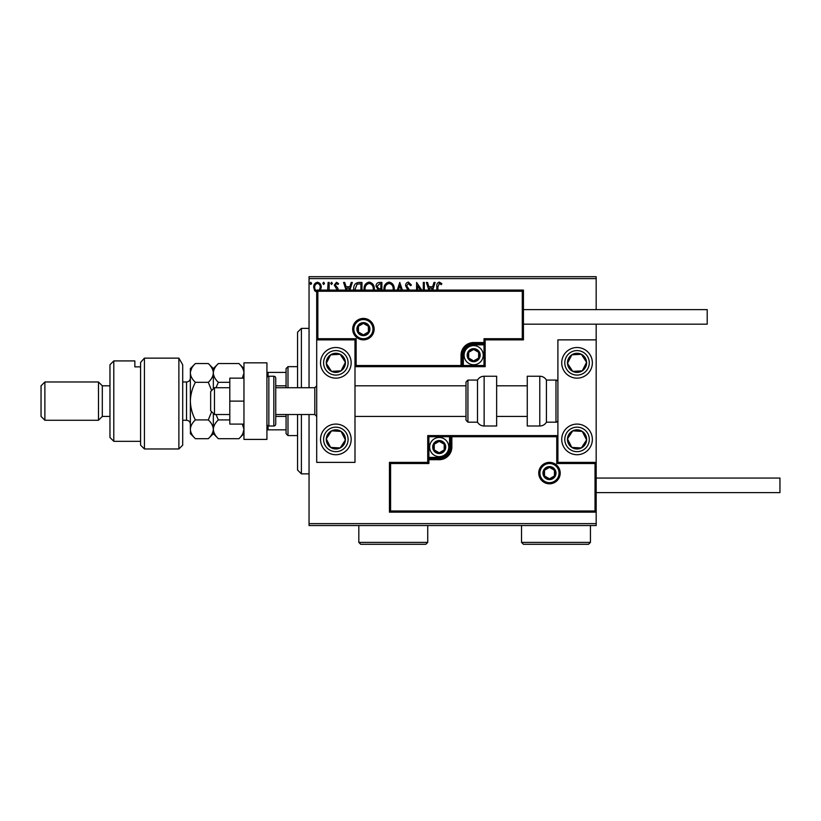 <?xml version="1.0" encoding="UTF-8"?>
<svg xmlns="http://www.w3.org/2000/svg" width="821" height="821" viewBox="0 0 821 821"><rect width="100%" height="100%" fill="white"/><g stroke="black" fill="none" stroke-linecap="round" stroke-linejoin="round"><path stroke-width="1.23" d="M317.46 292.399L314.689 290.788L313.684 287.309C313.653 284.528 314.915 282.845 317.46 282.27C320.005 282.845 321.268 284.528 321.247 287.309L320.241 290.778M327.661 290.09L328.113 282.434L329.149 282.434L329.149 290.09M337.205 290.09L334.301 285.092L336.477 282.27L338.591 283.594L338.006 284.497L336.589 283.471L335.327 285.041L337.924 288.325L338.242 290.09M353.759 290.09L353.707 288.971C353.553 285.103 355.267 282.927 358.839 282.434L361.958 282.434L361.958 290.09M377.701 290.09L378.163 289.669L376.039 286.242C376.059 284.025 377.116 282.763 379.21 282.434L381.888 282.434L381.888 290.09M397.292 290.09L399.755 282.434L402.372 290.09M401.253 290.09L399.837 285.667L398.421 290.09M423.287 290.09L423.287 282.434L424.313 282.434L424.313 290.09M420.373 290.09L417.622 285.841L417.622 290.09M416.586 290.09L416.586 282.434L421.789 290.09M436.854 290.09L436.854 286.786C436.444 284.353 437.265 282.793 439.307 282.096L441.842 283.635L441.318 284.671L439.317 283.471L437.891 286.919L437.891 290.09M309.045 278.606L309.045 276.698L596.179 276.698L596.179 278.606L309.045 278.606L309.045 387.717M309.045 414.523L309.045 523.634L596.179 523.634L596.179 525.543L309.045 525.543L309.045 523.634M596.179 278.606L596.179 309.62M596.179 324.172L596.179 339.863L557.9 339.863L557.9 462.377L596.179 462.377L596.179 523.634M428.829 290.09L426.376 282.434L427.505 282.434L428.88 286.734L432.636 286.734L434.022 282.434L435.14 282.434L432.688 290.09M407.873 290.09L405.595 285.718C405.615 283.707 406.549 282.506 408.417 282.096L411.434 285.02L410.592 285.698L408.499 283.471L406.621 285.739L409.515 290.09M383.982 290.09L383.951 289.146C383.879 285.318 385.593 282.968 389.082 282.096C392.582 282.937 394.306 285.267 394.254 289.074L394.203 290.09M364.062 290.09L364.021 289.146C363.949 285.318 365.663 282.968 369.152 282.096C372.652 282.937 374.376 285.267 374.325 289.074L374.273 290.09M346.031 290.09L343.578 282.434L344.697 282.434L346.072 286.734L349.838 286.734L351.214 282.434L352.332 282.434L349.879 290.09M332.413 283.378L331.551 284.497L330.689 283.378L331.551 282.27L332.413 283.378M324.511 283.378L323.648 284.497L322.786 283.378L323.648 282.27L324.511 283.378M311.621 283.378L310.759 284.497L309.907 283.378L310.759 282.27L311.621 283.378M431.569 290.09L432.205 288.109L429.321 288.109L429.958 290.09M393.167 290.09L393.218 289.084C393.269 286.036 391.904 284.158 389.123 283.471C386.291 284.158 384.916 286.057 384.977 289.146L385.028 290.09M380.328 288.797L380.852 288.797L380.852 283.809L379.671 283.809L377.075 286.242L378.697 288.633L380.328 288.797M373.237 290.09L373.298 289.084C373.339 286.036 371.975 284.158 369.193 283.471C366.361 284.158 364.986 286.057 365.047 289.146L365.099 290.09M360.922 290.09L360.922 283.809L357.063 284.148L354.805 290.09M348.761 290.09L349.397 288.109L346.513 288.109L347.15 290.09M319.379 290.09L320.211 287.299C320.262 285.226 319.338 283.953 317.46 283.471C315.582 283.943 314.669 285.226 314.71 287.299C314.669 289.372 315.582 290.675 317.46 291.198M335.84 347.519A15.312 15.312 0 0 1 351.162 362.831A15.312 15.312 0 0 1 335.84 378.153A15.312 15.312 0 0 1 320.529 362.831A15.312 15.312 0 0 1 335.84 347.519A15.312 15.312 0 0 0 323.022 371.215A15.312 15.312 0 0 0 344.225 375.659A15.312 15.312 0 0 0 348.668 354.456M335.84 454.721A15.312 15.312 0 0 0 351.162 439.409A15.312 15.312 0 0 0 335.84 424.088A15.312 15.312 0 0 0 320.529 439.409A15.312 15.312 0 0 0 335.84 454.721M354.99 339.863L354.99 462.377L316.701 462.377L316.701 339.863L354.99 339.863L356.14 338.714L356.14 365.519L354.99 366.659L463.331 366.659L463.331 365.519L484.01 365.519L484.01 344.841L473.666 344.841A10.334 10.334 0 0 0 463.331 355.175L463.331 365.519L462.182 365.519A1.149 1.149 0 0 1 461.033 366.659L461.033 355.175A12.633 12.633 0 0 1 473.666 342.542L484.01 342.542L484.01 338.714L522.289 338.714L522.289 291.239L523.439 290.09L523.439 339.863L485.16 339.863L485.16 342.542L484.01 342.542L484.01 343.691L473.666 343.691A11.484 11.484 0 0 0 462.182 355.175L462.182 365.519L356.14 365.519M577.04 454.721A15.312 15.312 0 0 1 561.728 439.409A15.312 15.312 0 0 1 577.04 424.088A15.312 15.312 0 0 1 592.352 439.409A15.312 15.312 0 0 1 577.04 454.721M577.04 347.519A15.312 15.312 0 0 0 561.728 362.831A15.312 15.312 0 0 0 577.04 378.153A15.312 15.312 0 0 0 592.352 362.831A15.312 15.312 0 0 0 577.04 347.519A15.312 15.312 0 0 1 585.414 375.659M596.179 462.377L596.179 512.15L389.441 512.15L389.441 462.377L390.591 463.526L390.591 511.001L595.03 511.001L595.03 463.526L596.179 462.377L596.179 339.863M214.476 414.523L210.648 410.695L210.648 391.545L214.476 387.717L214.476 414.523L229.798 414.523M275.733 414.523L314.792 414.523L314.792 387.717L316.701 385.808M539.9 473.091A9.575 9.575 0 0 0 549.475 482.666A9.575 9.575 0 0 0 559.05 473.091A9.575 9.575 0 0 0 549.475 463.526A9.575 9.575 0 0 0 539.9 473.091M389.441 462.377L427.731 462.377L427.731 459.698L428.88 459.698L428.88 463.526L390.591 463.526M439.214 457.4L439.214 458.549L428.88 458.549A1.149 1.149 0 0 0 427.731 459.698L427.731 435.582L449.549 435.582L449.549 436.721L428.88 436.721L428.88 457.4L439.214 457.4A10.334 10.334 0 0 0 449.549 447.065L449.549 436.721L450.698 436.721A1.149 1.149 0 0 1 451.848 435.582L449.549 435.582M439.214 459.698L439.214 458.549A11.484 11.484 0 0 0 450.698 447.065L450.698 436.721L451.848 436.721L451.848 435.582L557.9 435.582L556.751 436.721L451.848 436.721L451.848 447.065A12.633 12.633 0 0 1 439.214 459.698L428.88 459.698L428.88 457.4L427.731 457.4M390.591 511.001L389.441 512.15M427.731 462.377L428.88 463.526M595.03 511.001L596.179 512.15M595.03 463.526L556.751 463.526L557.9 462.377M427.731 435.582L428.88 436.721M372.98 329.149A9.575 9.575 0 0 0 363.405 319.574A9.575 9.575 0 0 0 353.841 329.149A9.575 9.575 0 0 0 363.405 338.714A9.575 9.575 0 0 0 372.98 329.149M522.289 291.239L317.85 291.239L317.85 338.714L316.701 339.863L316.701 290.09L523.439 290.09M485.16 344.841L484.01 344.841L484.01 343.691A1.149 1.149 0 0 0 485.16 342.542L485.16 366.659L463.331 366.659M523.439 339.863L522.289 338.714M485.16 339.863L484.01 338.714M317.85 291.239L316.701 290.09M485.16 366.659L484.01 365.519M479.413 355.175A5.747 5.747 0 0 0 468.699 352.312A5.747 5.747 0 0 0 473.666 360.922A5.747 5.747 0 0 0 479.413 355.175M478.643 355.175L478.643 352.312L473.666 349.438L468.699 352.312L468.699 358.048L473.666 360.922L478.643 358.048L478.643 355.175M464.101 355.175A9.575 9.575 0 0 1 473.666 345.61A9.575 9.575 0 0 1 483.241 355.175A9.575 9.575 0 0 1 473.666 364.75A9.575 9.575 0 0 1 464.101 355.175M468.699 352.312L468.699 358.048L473.666 360.922L478.643 358.048L478.643 352.312L473.666 349.438M444.961 447.065A5.747 5.747 0 0 0 434.237 444.192A5.747 5.747 0 0 0 439.214 452.802A5.747 5.747 0 0 0 444.961 447.065M444.192 447.065L444.192 444.192L439.214 441.318L434.237 444.192L434.237 449.929L439.214 452.802L444.192 449.929L444.192 447.065M429.64 447.065A9.575 9.575 0 0 1 439.214 437.49A9.575 9.575 0 0 1 448.789 447.065A9.575 9.575 0 0 1 439.214 456.63A9.575 9.575 0 0 1 429.64 447.065M434.237 444.192L434.237 449.929L439.214 452.802L444.192 449.929L444.192 444.192L439.214 441.318M555.222 473.091A5.747 5.747 0 0 0 544.497 470.228A5.747 5.747 0 0 0 549.475 478.838A5.747 5.747 0 0 0 555.222 473.091M554.452 473.091L554.452 470.228L549.475 467.354L544.497 470.228L544.497 475.964L549.475 478.838L554.452 475.964L554.452 473.091M544.497 470.228L544.497 475.964L549.475 478.838M554.452 475.964L554.452 470.228M369.152 329.149A5.747 5.747 0 0 0 358.438 326.276A5.747 5.747 0 0 0 363.405 334.886A5.747 5.747 0 0 0 369.152 329.149M368.383 329.149L368.383 326.276L363.405 323.402L358.438 326.276L358.438 332.012L363.405 334.886L368.383 332.012L368.383 329.149M358.438 326.276L358.438 332.012L363.405 334.886L368.383 332.012L368.383 326.276M327.836 434.165A9.575 9.575 0 0 0 340.171 447.948A9.575 9.575 0 0 0 341.074 431.394A9.575 9.575 0 0 0 327.836 434.165M328.903 434.873L326.286 438.876L330.606 447.414L340.171 447.948L345.405 439.933L341.074 431.394L331.52 430.861L328.903 434.873M344.225 426.581A15.312 15.312 0 0 1 348.668 447.784A15.312 15.312 0 0 1 327.466 452.227A15.312 15.312 0 0 1 335.84 424.088M326.286 438.876L330.606 447.414L340.171 447.948L345.405 439.933L341.074 431.394L331.52 430.861L326.286 438.876M569.025 434.165A9.575 9.575 0 0 0 581.36 447.948A9.575 9.575 0 0 0 582.274 431.394A9.575 9.575 0 0 0 569.025 434.165M570.102 434.873L567.485 438.876L571.806 447.414L581.36 447.948L586.594 439.933L582.274 431.394L572.719 430.861L570.102 434.873M567.485 438.876L571.806 447.414L581.36 447.948L586.594 439.933L582.274 431.394L572.719 430.861L567.485 438.876M585.055 357.597A9.575 9.575 0 0 0 567.485 363.364A9.575 9.575 0 0 0 582.274 370.846A9.575 9.575 0 0 0 585.055 357.597M583.977 358.305L581.36 354.292L571.806 354.826L567.485 363.364L572.719 371.379L582.274 370.846L586.594 362.307L583.977 358.305M577.04 378.153A15.312 15.312 0 0 1 568.666 350.013M581.36 354.292L571.806 354.826L567.485 363.364L572.719 371.379L582.274 370.846L586.594 362.307L581.36 354.292M343.855 357.597A9.575 9.575 0 0 0 326.286 363.364A9.575 9.575 0 0 0 341.074 370.846A9.575 9.575 0 0 0 343.855 357.597M342.788 358.305L340.171 354.292L330.606 354.826L326.286 363.364L331.52 371.379L341.074 370.846L345.405 362.307L342.788 358.305M340.171 354.292L330.606 354.826L326.286 363.364L331.52 371.379L341.074 370.846L345.405 362.307L340.171 354.292M539.777 426.007A7.656 7.656 0 0 0 546.417 422.179L546.417 380.061A7.656 7.656 0 0 0 539.777 376.234L527.267 376.234L527.267 426.007L539.777 426.007L539.777 376.234M546.417 422.179L555.981 422.179A1.919 1.919 0 0 0 557.9 420.26M555.981 422.179L555.981 380.061A1.919 1.919 0 0 1 557.9 381.981M555.981 380.061L546.417 380.061M484.133 426.007L496.643 426.007L496.643 376.234L484.133 376.234L484.133 426.007C481.239 425.914 479.023 424.631 477.494 422.179L477.494 380.061L467.929 380.061L467.929 422.179L466.01 420.26L466.01 381.981L467.929 380.061M466.01 394.644L466.01 385.808L354.99 385.808M596.179 478.068L779.95 478.068L779.95 492.621L596.179 492.621M523.439 309.62L707.209 309.62L707.209 324.172L523.439 324.172M243.96 401.12L229.798 401.12L229.798 424.088L243.96 424.088M229.798 401.12L229.798 378.153L243.96 378.153M243.96 439.409L243.96 362.831L266.928 362.831L266.928 439.409L243.96 439.409M268.847 376.234L268.847 426.007L273.824 426.007A1.919 1.919 0 0 0 275.733 424.088L275.733 378.153A1.919 1.919 0 0 0 273.824 376.234L268.847 376.234A1.919 1.919 0 0 0 266.928 378.153M268.847 426.007A1.919 1.919 0 0 1 266.928 424.088M301.389 414.523L301.389 473.861L297.561 470.033L297.561 414.523M297.561 387.717L297.561 332.207L301.389 328.379L301.389 387.717M287.986 414.523L287.986 435.582L286.077 433.662L286.077 414.523M286.077 387.717L286.077 368.578L287.986 366.659L287.986 387.717M287.986 435.582L297.561 435.582M287.986 366.659L297.561 366.659M286.077 429.835L266.928 429.835M286.077 416.432L275.733 416.432M286.077 385.808L275.733 385.808M266.928 372.406L268.077 372.406L268.077 376.398M286.077 372.406L268.077 372.406M268.077 425.842L268.077 429.835M182.703 445.146L178.875 448.974L178.875 358.141L182.703 364.801L182.703 445.146M113.791 441.318L109.963 437.49L109.963 364.75L113.791 360.922L113.791 441.318L140.586 441.318M102.307 416.432L102.307 385.808L98.479 381.981L98.479 420.26L102.307 416.432L109.963 416.432M44.878 420.26L41.05 416.432L41.05 385.808L44.878 381.981L44.878 420.26L98.479 420.26M44.878 381.981L98.479 381.981M102.307 385.808L109.963 385.808M140.586 366.874L134.849 366.874L134.849 360.922L134.849 366.874M113.791 360.922L134.849 360.922M140.586 362.451L144.424 358.141L144.424 448.974L140.586 445.146L140.586 362.451L144.424 358.141L178.875 358.141L182.703 364.801M242.328 424.088L243.96 429.301C243.765 432.605 242.092 435.735 238.921 438.701L218.365 438.701C215.225 435.777 213.542 432.636 213.337 429.301C213.522 426.007 215.205 422.877 218.365 419.911L229.798 419.911M215.985 387.717L218.365 382.329L229.798 382.329M218.365 419.911L215.985 414.523M218.365 382.329C215.215 379.384 213.532 376.254 213.337 372.939C213.542 369.614 215.215 366.484 218.365 363.539L238.921 363.539C242.082 366.484 243.755 369.624 243.96 372.939L242.328 378.153M242.903 433.478L243.96 429.301M213.337 388.867L213.337 368.578L218.365 363.539M218.365 438.701L213.337 433.662L213.337 413.374M211.654 411.701L208.298 419.911C211.449 422.836 213.121 425.966 213.337 429.301C213.142 432.605 211.459 435.735 208.298 438.701L195.398 438.701C192.247 435.777 190.575 432.636 190.359 429.301L190.359 368.578L195.398 363.539L208.298 363.539C211.449 366.484 213.132 369.614 213.337 372.939C213.132 376.254 211.449 379.384 208.298 382.329L211.654 390.539M195.398 438.701L190.359 433.662L190.451 430.532M190.359 429.301C190.554 426.007 192.227 422.877 195.398 419.911C192.247 414.061 190.575 407.801 190.359 401.12C190.554 394.521 192.227 388.261 195.398 382.329C192.237 379.394 190.564 376.254 190.359 372.939C190.564 369.624 192.237 366.494 195.398 363.539M191.765 368.106L190.451 371.708M195.398 382.329L208.298 382.329M195.398 419.911L208.298 419.911M427.731 542.394L425.812 544.302L360.727 544.302L358.818 542.394L427.731 542.394L427.731 525.543M358.818 542.394L358.818 525.543M590.443 542.394L588.524 544.302L523.439 544.302L521.53 542.394L590.443 542.394L590.443 525.543M521.53 542.394L521.53 525.543M560.199 473.091A10.724 10.724 0 0 1 549.475 483.815A10.724 10.724 0 0 1 538.75 473.091A10.724 10.724 0 0 1 549.475 462.377A10.724 10.724 0 0 1 560.199 473.091M556.751 463.526L556.751 436.721M449.549 447.065L451.848 447.065M352.691 329.149A10.724 10.724 0 0 1 363.405 318.425A10.724 10.724 0 0 1 374.13 329.149A10.724 10.724 0 0 1 363.405 339.863A10.724 10.724 0 0 1 352.691 329.149M317.85 338.714L356.14 338.714M473.666 344.841L473.666 342.542M463.331 355.175L461.033 355.175M480.182 355.175A6.506 6.506 0 0 0 473.666 348.668A6.506 6.506 0 0 0 467.159 355.175A6.506 6.506 0 0 0 473.666 361.692A6.506 6.506 0 0 0 480.182 355.175M445.721 447.065A6.506 6.506 0 0 0 439.214 440.549A6.506 6.506 0 0 0 432.708 447.065A6.506 6.506 0 0 0 439.214 453.572A6.506 6.506 0 0 0 445.721 447.065M555.981 473.091A6.506 6.506 0 0 0 549.475 466.585A6.506 6.506 0 0 0 542.968 473.091A6.506 6.506 0 0 0 549.475 479.608A6.506 6.506 0 0 0 555.981 473.091M369.922 329.149A6.506 6.506 0 0 0 363.405 322.632A6.506 6.506 0 0 0 356.899 329.149A6.506 6.506 0 0 0 363.405 335.656A6.506 6.506 0 0 0 369.922 329.149M325.588 432.708A12.253 12.253 0 0 0 329.139 449.662A12.253 12.253 0 0 0 346.103 446.111A12.253 12.253 0 0 0 342.542 429.147A12.253 12.253 0 0 0 325.588 432.708M566.788 432.708A12.253 12.253 0 0 0 570.338 449.662A12.253 12.253 0 0 0 587.292 446.111A12.253 12.253 0 0 0 583.741 429.147A12.253 12.253 0 0 0 566.788 432.708M587.292 356.14A12.253 12.253 0 0 0 570.338 352.578A12.253 12.253 0 0 0 566.788 369.532A12.253 12.253 0 0 0 583.741 373.093A12.253 12.253 0 0 0 587.292 356.14M346.103 356.14A12.253 12.253 0 0 0 329.139 352.578A12.253 12.253 0 0 0 325.588 369.532A12.253 12.253 0 0 0 342.542 373.093A12.253 12.253 0 0 0 346.103 356.14M273.824 426.007L273.824 376.234M182.703 420.26L186.531 420.26L186.531 381.981C188.861 381.755 190.133 380.472 190.359 378.153M314.792 414.523L316.701 416.432M527.267 416.432L496.643 416.432M466.01 416.432L354.99 416.432M527.267 385.808L496.643 385.808M214.476 387.717L229.798 387.717M275.733 387.717L314.792 387.717M467.929 422.179L477.494 422.179M484.133 376.234C481.239 376.326 479.023 377.609 477.494 380.061M301.389 328.379L309.045 328.379M301.389 473.861L309.045 473.861M144.424 448.974L178.875 448.974M243.96 368.578L238.921 363.539M243.96 433.662L238.921 438.701M213.337 433.662L208.298 438.701M213.337 368.578L208.298 363.539M182.703 381.981L186.531 381.981M186.531 420.26C188.861 420.485 190.133 421.768 190.359 424.088"/></g></svg>
